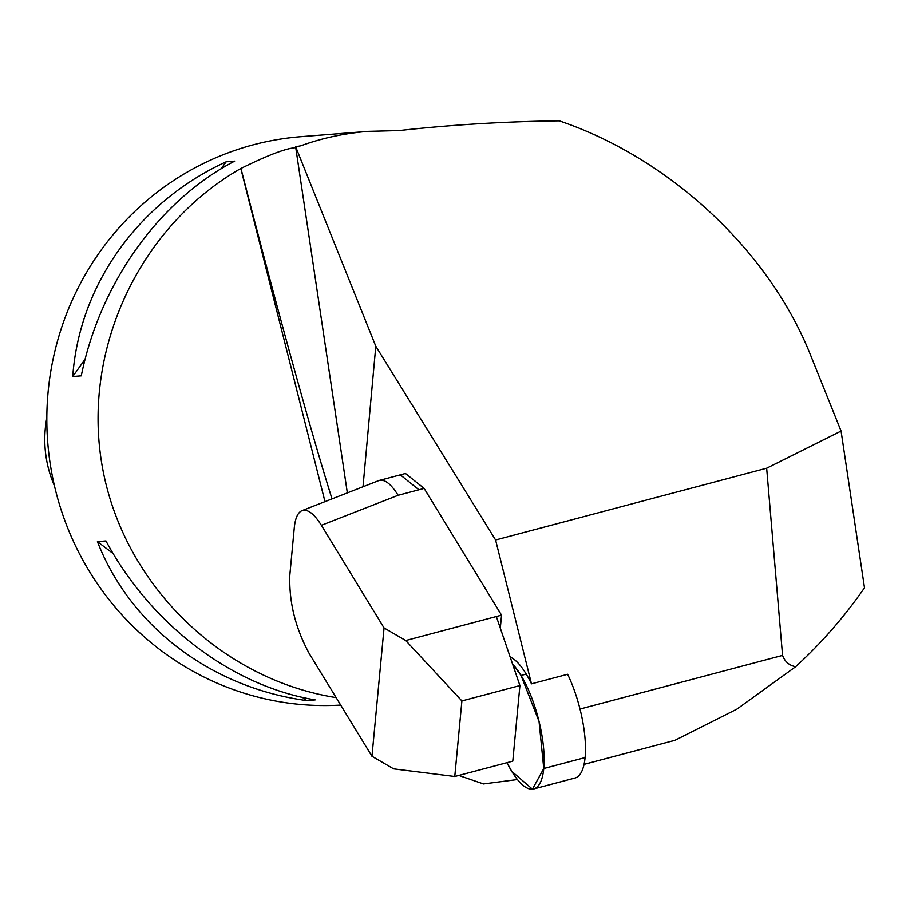 <?xml version="1.0" encoding="UTF-8"?>
<svg xmlns="http://www.w3.org/2000/svg" width="910" height="910" viewBox="0 0 910 910"><rect width="100%" height="100%" fill="white"/><g stroke="black" fill="none" stroke-linecap="round" stroke-linejoin="round"><path stroke-width="1.36" d="M302.04 510.624C297.843 512.421 295.272 518.097 294.294 527.629L289.824 575.131C288.925 601.942 295.409 628.116 309.286 653.653L371.962 756.278L384.054 627.934L321.378 525.309C314.109 513.729 307.66 508.838 302.04 510.624L378.799 480.582L405.473 473.484L424.128 488.397L501.546 615.149L500.318 628.162M363.01 486.759L375.796 346.209L495.597 539.994L531.497 683.842A67.84 22.466 -104.8 0 0 526.23 674.082L526.219 674.071A67.84 22.466 -104.8 0 0 510.18 657.054M332.025 498.885C311.015 432.239 277.459 310.526 240.945 168.441L240.809 168.475C138.741 226.852 81.308 350.782 102.398 467.183C123.259 583.617 220.243 679.235 336.143 697.617M324.984 501.637L240.809 168.475M517.437 779.552L483.494 783.954L458.811 775.445M340.693 705.079A284.921 276.572 85.5 0 1 47.536 439.803A284.921 276.572 85.5 0 1 301.005 136.659L368.3 131.336L399.035 130.562C451.713 124.704 505.118 121.462 559.24 120.825C670.056 158.294 769.519 251.217 810.878 355.901L841.079 431.067L766.664 468.206L782.566 655.405C784.875 661.684 789.232 665.46 795.647 666.723L736.907 709.129L675.027 740.285L584.061 764.377M368.3 131.336C344.537 133.247 322.095 138.047 300.994 145.737L295.682 146.794L295.75 147.648C286.093 148.239 267.824 155.166 240.945 168.441M234.643 161.127C159.216 200.314 99.929 283.306 81.274 375.841L72.743 376.524C79.227 284.944 138.513 201.952 226.124 161.809L234.643 161.127M315.167 699.904L306.636 700.575C211.097 687.676 130.232 626.239 97.415 541.621L105.947 540.949C150.935 624.601 231.8 686.049 315.167 699.904M72.743 376.524L85.142 359.154M221.141 168.771L226.124 161.809M306.636 700.575L302.404 697.356M113.159 553.576L97.415 541.621M375.796 346.209L295.682 146.794M841.079 431.067L864.5 587.814C844.423 616.741 821.48 643.04 795.647 666.723M531.497 683.842L567.624 674.276A67.84 22.466 -104.8 0 1 585.096 757.575L543.77 768.518A67.84 22.466 -104.8 0 0 521.032 675.459L521.02 675.447A67.84 22.466 -104.8 0 0 512.592 664.118L521.032 675.459L539.05 721.425L543.77 768.529L532.441 789.175L511.693 771.282A67.84 22.466 -104.8 0 0 533.726 788.959A67.84 22.466 -104.8 0 0 543.77 768.529M766.664 468.206L495.597 539.994M46.831 417.826A112.499 109.211 85.5 0 0 54.475 485.894M384.054 627.934L405.746 640.526L496.348 616.525L519.917 685.571L512.796 761.147L454.772 776.514L461.893 700.939L519.917 685.571M379.481 480.366C384.998 479.251 391.22 484.222 398.136 495.279L321.378 525.309M371.962 756.278L393.655 768.87L454.772 776.514M405.746 640.526L461.893 700.939M501.546 615.149L496.348 616.525M533.726 788.959L575.052 778.016A67.84 22.466 -104.8 0 0 585.096 757.586L543.77 768.518M506.984 762.682A67.84 22.466 -104.8 0 0 511.693 771.27L506.984 762.682M782.566 655.405L580.011 709.049M295.75 147.648L347.347 492.89M400.32 474.849L418.93 489.773L398.136 495.279M424.128 488.397L418.93 489.773M526.23 674.082L521.032 675.459L526.219 674.071"/></g></svg>

